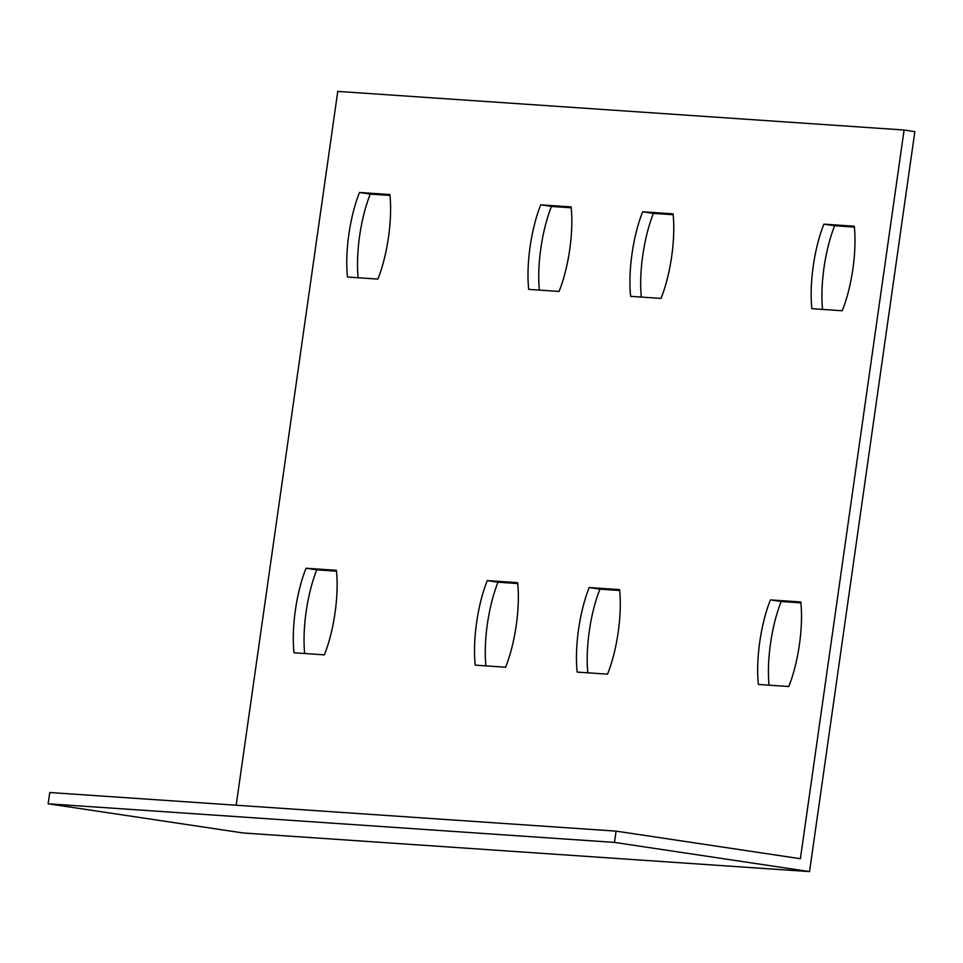 <?xml version="1.0" encoding="UTF-8"?>
<svg xmlns="http://www.w3.org/2000/svg" width="963" height="963" viewBox="0 0 963 963"><rect width="100%" height="100%" fill="white"/><g stroke="black" fill="none" stroke-linecap="round" stroke-linejoin="round"><path stroke-width="1.44" d="M616.079 831.129L49.751 792.513L48.15 803.792L614.478 842.408L809.534 871.599L914.85 131.63L904.101 130.017L800.385 858.719L616.079 831.129L614.478 842.408M904.101 130.017L337.772 91.401L236.176 805.224M347.487 277.031A66.435 19.814 98.5 0 1 359.512 192.48L389.883 194.55A66.435 19.814 98.5 0 1 377.845 279.101L347.487 277.031M528.711 289.382A66.435 19.814 98.5 0 1 540.749 204.842L571.107 206.913A66.435 19.814 98.5 0 1 559.082 291.452L528.711 289.382M294.004 652.782A66.435 19.814 98.5 0 1 306.041 568.242L336.4 570.313A66.435 19.814 98.5 0 1 324.375 654.852L294.004 652.782M475.228 665.144A66.435 19.814 98.5 0 1 487.266 580.593L517.625 582.663A66.435 19.814 98.5 0 1 505.599 667.215L475.228 665.144M854.277 226.221A66.435 19.814 98.5 0 1 842.24 310.76L811.869 308.69A66.435 19.814 98.5 0 1 823.907 224.15L854.277 226.221M673.053 213.858A66.435 19.814 98.5 0 1 661.015 298.41L630.645 296.339A66.435 19.814 98.5 0 1 642.682 211.788L673.053 213.858M800.795 601.971A66.435 19.814 98.5 0 1 788.757 686.523L758.399 684.452A66.435 19.814 98.5 0 1 770.424 599.901L800.795 601.971M619.57 589.621A66.435 19.814 98.5 0 1 607.533 674.16L577.174 672.09A66.435 19.814 98.5 0 1 589.2 587.55L619.57 589.621M48.15 803.792L243.206 832.983L809.534 871.599M619.666 590.5L599.961 589.151A66.435 19.814 -81.5 0 0 587.827 672.824M800.891 602.85L781.186 601.514A66.435 19.814 -81.5 0 0 769.052 685.175M673.137 214.737L653.432 213.401A66.435 19.814 -81.5 0 0 641.31 297.061M854.362 227.099L834.656 225.751A66.435 19.814 -81.5 0 0 822.534 309.412M517.721 583.554L498.015 582.206A66.435 19.814 -81.5 0 0 485.894 665.866M336.496 571.191L316.791 569.843A66.435 19.814 -81.5 0 0 304.669 653.516M571.203 207.791L551.498 206.443A66.435 19.814 -81.5 0 0 539.364 290.116M389.979 195.429L370.274 194.093A66.435 19.814 -81.5 0 0 358.14 277.753M589.2 587.55L599.961 589.151M770.424 599.901L781.186 601.514M642.682 211.788L653.432 213.401M823.907 224.15L834.656 225.751M487.266 580.593L498.015 582.206M306.041 568.242L316.791 569.843M540.749 204.842L551.498 206.443M359.512 192.48L370.274 194.093"/></g></svg>
